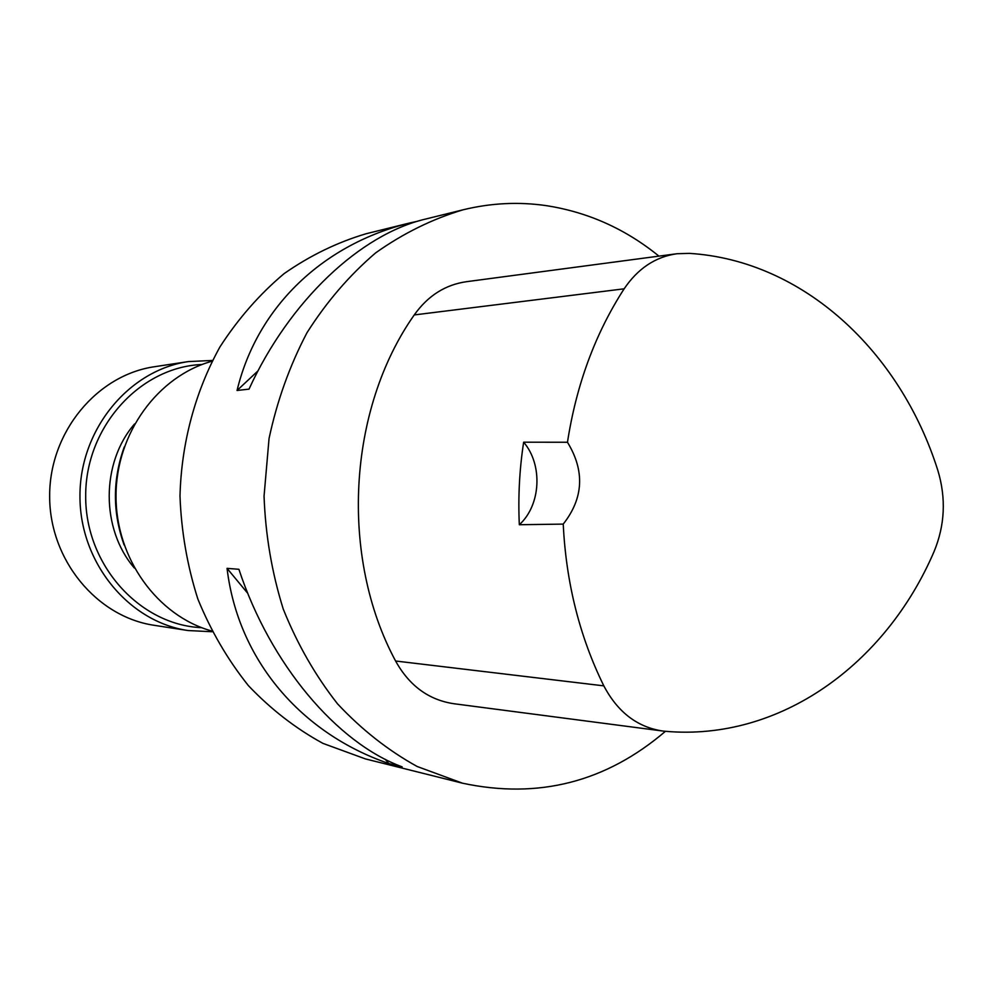 <?xml version="1.0" encoding="UTF-8"?>
<svg xmlns="http://www.w3.org/2000/svg" width="993" height="993" viewBox="0 0 993 993"><rect width="100%" height="100%" fill="white"/><g stroke="black" fill="none" stroke-linecap="round" stroke-linejoin="round"><path stroke-width="1.49" d="M134.34 568.008C100.765 528.996 100.852 462.887 134.552 423.961M523.646 442.195C519.463 469.478 518.023 496.984 519.327 524.726L563.23 524.105C583.561 498.213 584.976 470.93 567.475 442.257L523.646 442.195C543.022 464.736 540.937 505.164 519.327 524.726M567.475 442.257C576.362 384.688 595.254 333.536 624.138 288.814C637.928 268.433 655.566 256.74 677.052 253.724L689.415 253.376C803.312 260.476 900.229 351.46 937.814 470.297C946.23 498.151 944.964 525.297 933.991 551.748C885.595 664.379 779.915 741.411 665.372 731.295L662.976 731.059C637.469 727.31 617.758 712.254 603.831 685.865C579.627 636.637 566.084 582.717 563.23 524.105M661.735 730.885L454.149 703.764C428.864 700.065 409.352 685.815 395.586 661.003C339.457 556.837 347.699 409.377 414.242 314.942C427.896 295.74 445.373 284.643 466.698 281.664L675.836 253.885M385.272 759.31L388.772 763.53C301.251 733.442 238.035 660.246 227.049 568.356L247.853 593.454M227.049 568.356L238.903 569.299C270.344 664.54 336.937 742.826 402.165 766.869L388.772 763.53M665.434 731.307C605.991 782.112 538.318 799.402 462.44 783.179L417.172 766.497C388.126 750.447 361.589 729.557 337.521 703.826C315.377 675.637 297.279 644.047 283.241 609.044C271.871 572.651 265.479 535.028 264.051 496.177L269.041 438.571C277.072 400.899 289.708 365.635 306.961 332.767C326.548 301.884 349.449 275.247 375.664 252.867C403.295 233.281 432.501 218.907 463.284 209.746C491.212 202.969 519.029 201.629 546.733 205.712C588.179 212.217 625.578 229.023 658.93 256.132M258.068 370.799L237.054 390.485C257.522 305.621 324.426 243.682 410.283 222.842L417.892 221.178M463.284 209.746L425.848 218.994C360.695 234.162 289.646 300.42 249.007 389.132L237.054 390.485M418.041 221.042L420.027 220.545M462.44 783.179L365.424 758.913L322.961 743.385C295.777 728.552 270.952 709.325 248.486 685.729C227.807 659.898 210.938 631.002 197.855 599.027C187.267 565.799 181.309 531.478 179.994 496.053C181.384 442.928 195.249 391.465 219.962 346.892C238.221 318.641 259.595 294.226 284.097 273.634C309.94 255.598 337.31 242.292 366.181 233.727L410.283 222.842M211.695 630.989C157.44 615.921 115.784 558.538 116.02 495.954C115.97 433.382 157.788 376.111 212.092 361.204M124.125 544.983C112.47 512.289 112.519 479.619 124.274 446.962M154.263 625.317C96.718 616.926 49.302 559.804 49.65 495.867C49.489 431.918 97.066 374.932 154.635 366.702L188.372 361.589C128.978 370.066 79.788 429.324 79.961 495.904C79.601 562.485 128.618 621.891 187.987 630.53L154.263 625.317M624.138 288.814L414.242 314.942M603.831 685.865L395.586 661.003M201.703 627.675C139.752 625.094 85.199 565.042 85.683 495.917C85.398 426.791 140.125 366.889 202.088 364.493M212.477 360.447L188.372 361.589M187.987 630.53L212.092 631.747"/></g></svg>
